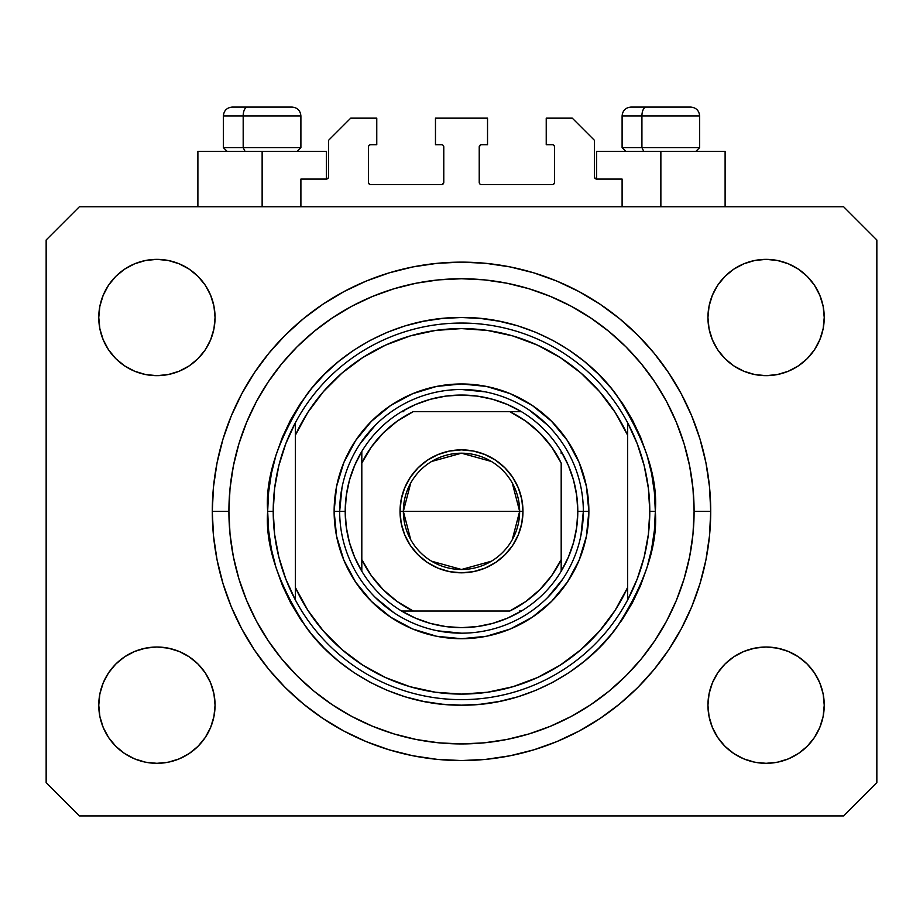 <?xml version="1.0" encoding="UTF-8"?>
<svg xmlns="http://www.w3.org/2000/svg" width="923" height="923" viewBox="0 0 923 923"><rect width="100%" height="100%" fill="white"/><g stroke="black" fill="none" stroke-linecap="round" stroke-linejoin="round"><path stroke-width="1.38" d="M300.898 206.752L300.898 179.062L326.373 179.062L300.898 179.062L300.898 206.752M328.588 176.847L328.588 140.296L328.588 176.847A2.215 2.215 0 0 1 326.373 179.062L327.215 178.889L326.373 179.062L326.373 151.372L262.132 151.372L262.132 206.752L262.132 151.372L197.891 151.372L197.891 206.752M328.588 140.296L350.74 118.144L376.769 118.144L376.769 144.726L370.677 144.726L376.769 144.726L376.769 118.144L350.74 118.144L328.588 140.296M368.462 146.942L368.462 182.385L368.462 146.942A2.215 2.215 0 0 1 370.677 144.726L369.835 144.899L370.677 144.726M370.677 184.6L441.563 184.6L370.677 184.6A2.215 2.215 0 0 1 368.462 182.385L368.635 183.227L368.462 182.385M443.132 183.954L442.405 184.427L443.778 182.385L443.778 146.942L443.778 182.385A2.215 2.215 0 0 1 441.563 184.6L442.405 184.427L441.563 184.6M441.563 144.726L435.471 144.726L441.563 144.726A2.215 2.215 0 0 1 443.778 146.942L443.605 146.099L443.778 146.942M435.471 144.726L435.471 118.144L435.471 144.726M487.529 118.144L435.471 118.144L487.529 118.144L487.529 144.726L481.437 144.726L487.529 144.726L487.529 118.144M479.868 145.373L480.595 144.899L479.222 146.942L479.222 182.385L479.222 146.942A2.215 2.215 0 0 1 481.437 144.726L480.595 144.899L481.437 144.726M481.437 184.6L552.323 184.6L481.437 184.6A2.215 2.215 0 0 1 479.222 182.385L479.395 183.227L479.222 182.385M554.538 182.385L554.538 146.942L554.538 182.385A2.215 2.215 0 0 1 552.323 184.6L553.165 184.427L552.323 184.6M552.323 144.726L546.231 144.726L552.323 144.726A2.215 2.215 0 0 1 554.538 146.942L554.365 146.099L554.538 146.942M546.231 144.726L546.231 118.144L572.26 118.144L594.412 140.296L594.412 176.847L594.412 140.296L572.26 118.144L546.231 118.144L546.231 144.726M596.627 151.372L660.868 151.372L660.868 206.752L660.868 151.372L725.109 151.372L596.627 151.372L596.627 179.062L622.102 179.062L596.627 179.062A2.215 2.215 0 0 1 594.412 176.847L594.585 177.689L594.412 176.847M622.102 179.062L622.102 206.752L622.102 179.062M553.165 144.899L554.365 146.099L553.165 144.899M554.365 183.227L553.165 184.427L554.365 183.227M479.868 183.954L479.395 183.227M443.132 145.373L443.605 146.099M369.835 184.427L368.635 183.227L369.835 184.427M368.635 146.099L369.835 144.899L368.635 146.099M596.627 179.062L594.585 177.689M328.415 177.689L327.215 178.889M710.71 511.342A249.21 249.21 0 0 1 461.5 760.552A249.21 249.21 0 0 1 212.29 511.342L213.49 486.917L217.078 462.723L223.02 439.002L231.258 415.973L241.722 393.867L254.287 372.892L268.858 353.244L285.276 335.118L303.402 318.7L323.05 304.129L344.025 291.564L366.131 281.1L389.16 272.862L412.881 266.92L437.075 263.332L461.5 262.132L485.925 263.332L510.119 266.92L533.84 272.862L556.869 281.1L578.975 291.564L599.95 304.129L619.598 318.7L637.724 335.118L654.142 353.244L668.714 372.892L681.278 393.867L691.742 415.973L699.98 439.002L705.922 462.723L709.51 486.917L710.71 511.342L709.51 535.767L705.922 559.961L699.98 583.682L691.742 606.711L681.278 628.817L668.714 649.792L654.142 669.44L637.724 687.566L619.598 703.984L599.95 718.555L578.975 731.12L556.869 741.584L533.84 749.822L510.119 755.764L485.925 759.352L461.5 760.552L437.075 759.352L412.881 755.764L389.16 749.822L366.131 741.584L344.025 731.12L323.05 718.555L303.402 703.984L285.276 687.566L268.858 669.44L254.287 649.792L241.722 628.817L231.258 606.711L223.02 583.682L217.078 559.961L213.49 535.767L212.29 511.342A249.21 249.21 0 0 1 461.5 262.132A249.21 249.21 0 0 1 710.71 511.342L694.096 511.342L710.71 511.342M215.059 705.172A58.149 58.149 0 0 1 156.91 763.321A58.149 58.149 0 0 1 98.761 705.172L99.88 693.831L103.191 682.916L108.556 672.867L115.79 664.052L124.605 656.818L134.654 651.453L145.569 648.142L156.91 647.023L168.251 648.142L179.166 651.453L189.215 656.818L198.03 664.052L205.264 672.867L210.629 682.916L213.94 693.831L215.059 705.172L213.94 716.513L210.629 727.428L205.264 737.477L198.03 746.292L189.215 753.526L179.166 758.891L168.251 762.202L156.91 763.321L145.569 762.202L134.654 758.891L124.605 753.526L115.79 746.292L108.556 737.477L103.191 727.428L99.88 716.513L98.761 705.172A58.149 58.149 0 0 1 156.91 647.023A58.149 58.149 0 0 1 215.059 705.172M824.239 705.172A58.149 58.149 0 0 1 766.09 763.321A58.149 58.149 0 0 1 707.941 705.172L709.06 693.831L712.371 682.916L717.736 672.867L724.97 664.052L733.785 656.818L743.834 651.453L754.749 648.142L766.09 647.023L777.431 648.142L788.346 651.453L798.395 656.818L807.21 664.052L814.444 672.867L819.809 682.916L823.12 693.831L824.239 705.172L823.12 716.513L819.809 727.428L814.444 737.477L807.21 746.292L798.395 753.526L788.346 758.891L777.431 762.202L766.09 763.321L754.749 762.202L743.834 758.891L733.785 753.526L724.97 746.292L717.736 737.477L712.371 727.428L709.06 716.513L707.941 705.172A58.149 58.149 0 0 1 766.09 647.023A58.149 58.149 0 0 1 824.239 705.172M824.239 317.512A58.149 58.149 0 0 1 766.09 375.661A58.149 58.149 0 0 1 707.941 317.512L709.06 306.171L712.371 295.256L717.736 285.207L724.97 276.392L733.785 269.158L743.834 263.793L754.749 260.482L766.09 259.363L777.431 260.482L788.346 263.793L798.395 269.158L807.21 276.392L814.444 285.207L819.809 295.256L823.12 306.171L824.239 317.512L823.12 328.853L819.809 339.768L814.444 349.817L807.21 358.632L798.395 365.866L788.346 371.231L777.431 374.542L766.09 375.661L754.749 374.542L743.834 371.231L733.785 365.866L724.97 358.632L717.736 349.817L712.371 339.768L709.06 328.853L707.941 317.512A58.149 58.149 0 0 1 766.09 259.363A58.149 58.149 0 0 1 824.239 317.512M215.059 317.512A58.149 58.149 0 0 1 156.91 375.661A58.149 58.149 0 0 1 98.761 317.512L99.88 306.171L103.191 295.256L108.556 285.207L115.79 276.392L124.605 269.158L134.654 263.793L145.569 260.482L156.91 259.363L168.251 260.482L179.166 263.793L189.215 269.158L198.03 276.392L205.264 285.207L210.629 295.256L213.94 306.171L215.059 317.512L213.94 328.853L210.629 339.768L205.264 349.817L198.03 358.632L189.215 365.866L179.166 371.231L168.251 374.542L156.91 375.661L145.569 374.542L134.654 371.231L124.605 365.866L115.79 358.632L108.556 349.817L103.191 339.768L99.88 328.853L98.761 317.512A58.149 58.149 0 0 1 156.91 259.363A58.149 58.149 0 0 1 215.059 317.512M843.622 815.932L79.378 815.932L46.15 782.704L46.15 239.98L79.378 206.752L843.622 206.752L876.85 239.98L876.85 782.704L843.622 815.932L876.85 782.704L876.85 239.98L843.622 206.752L79.378 206.752L46.15 239.98L46.15 782.704L79.378 815.932L843.622 815.932M99.88 693.831L103.191 682.916L108.556 672.867M115.79 664.052L124.605 656.818M168.251 648.142L179.166 651.453L189.215 656.818M210.629 682.916L213.94 693.831M213.94 716.513L210.629 727.428M198.03 746.292L189.215 753.526L179.166 758.891M145.569 762.202L134.654 758.891M709.06 693.831L712.371 682.916M733.785 656.818L743.834 651.453L754.749 648.142M777.431 648.142L788.346 651.453M823.12 716.513L819.809 727.428L814.444 737.477M807.21 746.292L798.395 753.526M743.834 758.891L733.785 753.526L724.97 746.292M712.371 727.428L709.06 716.513M709.06 306.171L712.371 295.256M724.97 276.392L733.785 269.158L743.834 263.793M777.431 260.482L788.346 263.793M823.12 328.853L819.809 339.768L814.444 349.817M807.21 358.632L798.395 365.866M754.749 374.542L743.834 371.231L733.785 365.866M712.371 339.768L709.06 328.853M99.88 306.171L103.191 295.256L108.556 285.207M115.79 276.392L124.605 269.158M179.166 263.793L189.215 269.158L198.03 276.392M210.629 295.256L213.94 306.171M213.94 328.853L210.629 339.768M189.215 365.866L179.166 371.231L168.251 374.542M145.569 374.542L134.654 371.231M699.98 439.002L698.526 434.375M556.869 281.1L533.84 272.862L556.869 281.1M389.16 272.862L366.131 281.1L389.16 272.862M231.258 415.973L229.735 419.757M223.02 583.682L224.474 588.309M366.131 741.584L389.16 749.822L366.131 741.584M533.84 749.822L556.869 741.584L533.84 749.822M691.742 606.711L693.265 602.927M326.373 151.372L197.891 151.372M690.623 107.068L646.25 107.068A8.861 4.327 90 0 0 641.923 115.929L641.923 147.611L643.758 151.372L641.923 147.611L699.634 147.611L641.923 147.611L641.923 115.929L699.438 115.929M695.873 151.372L699.634 147.611L699.634 115.929C699.092 110.564 696.138 107.61 690.773 107.068C696.138 107.61 699.092 110.564 699.634 115.929L622.102 115.929C622.644 110.564 625.598 107.61 630.963 107.068C625.598 107.61 622.644 110.564 622.102 115.929L622.102 147.611L641.923 147.611L622.102 147.611L625.863 151.372M689.308 107.068L631.055 107.068M622.298 115.929L641.923 115.929A8.861 4.327 -90 0 1 646.25 107.068L631.113 107.068M291.887 107.068L247.514 107.068A8.861 4.327 90 0 0 243.187 115.929L243.187 147.611L245.022 151.372L243.187 147.611L300.898 147.611L243.187 147.611L243.187 115.929L300.702 115.929M297.137 151.372L300.898 147.611L300.898 115.929C300.356 110.564 297.402 107.61 292.037 107.068C297.402 107.61 300.356 110.564 300.898 115.929L223.366 115.929C223.908 110.564 226.862 107.61 232.227 107.068C226.862 107.61 223.908 110.564 223.366 115.929L223.366 147.611L243.187 147.611L223.366 147.611L227.127 151.372M290.572 107.068L232.319 107.068M223.562 115.929L243.187 115.929A8.861 4.327 -90 0 1 247.514 107.068L232.377 107.068M334.126 511.342L339.664 511.342L334.126 511.342L336.572 486.49L343.817 462.596L355.597 440.583L371.438 421.28L390.741 405.439L412.754 393.659L436.648 386.414L461.5 383.968L486.352 386.414L510.246 393.659L532.259 405.439L551.562 421.28L567.403 440.583L579.183 462.596L586.428 486.49L588.874 511.342A127.374 127.374 0 0 1 461.5 638.716A127.374 127.374 0 0 1 334.126 511.342A127.374 127.374 0 0 1 461.5 383.968A127.374 127.374 0 0 1 588.874 511.342L586.428 536.194L579.183 560.088L567.403 582.101L551.562 601.404L532.259 617.245L510.246 629.025L486.352 636.27L461.5 638.716L436.648 636.27L412.754 629.025L390.741 617.245L371.438 601.404L355.597 582.101L343.817 560.088L336.572 536.194L334.126 511.342M583.336 511.342L588.874 511.342L583.336 511.342A121.836 121.836 0 0 0 461.5 389.506A121.836 121.836 0 0 0 339.664 511.342L345.202 511.342A116.298 116.298 0 0 1 361.816 451.439L354.651 465.434L349.436 480.26L346.263 495.663L345.202 511.342L346.263 527.021L349.436 542.424L354.651 557.25L361.816 571.245A116.298 116.298 0 0 1 345.202 511.342L339.664 511.342A121.836 121.836 0 0 1 461.5 389.506A121.836 121.836 0 0 1 583.336 511.342A121.836 121.836 0 0 1 461.5 633.178A121.836 121.836 0 0 1 339.664 511.342A121.836 121.836 0 0 0 461.5 633.178A121.836 121.836 0 0 0 583.336 511.342L577.798 511.342L583.336 511.342L580.994 535.109M267.67 511.342L273.208 511.342A188.292 188.292 0 0 1 627.64 422.734A188.292 188.292 0 0 1 649.792 511.342L655.33 511.342C657.914 545.032 644.992 583.798 616.564 627.64C586.82 669.267 527.298 705.945 461.5 705.172C395.702 705.945 336.18 669.267 306.436 627.64C278.008 583.798 265.086 545.032 267.67 511.342L268.605 530.344L271.397 549.162L276.012 567.61L282.426 585.517L290.56 602.707L300.333 619.033L311.662 634.309L324.446 648.396L338.533 661.18L353.809 672.509L370.135 682.282L387.325 690.416L405.232 696.83L423.68 701.445L442.498 704.237L461.5 705.172L480.502 704.237L499.32 701.445L517.768 696.83L535.675 690.416L552.865 682.282L569.191 672.509L584.467 661.18L598.554 648.396L611.338 634.309L622.667 619.033L632.44 602.707L640.574 585.517L646.988 567.61L651.603 549.162L654.395 530.344L655.33 511.342L654.395 492.34L651.603 473.522L646.988 455.074L640.574 437.167L632.44 419.977L622.667 403.651L611.338 388.375L598.554 374.288L584.467 361.504L569.191 350.175L552.865 340.402L535.675 332.268L517.768 325.854L499.32 321.239L480.502 318.447L461.5 317.512L442.498 318.447L423.68 321.239L405.232 325.854L387.325 332.268L370.135 340.402L353.809 350.175L338.533 361.504L324.446 374.288L311.662 388.375L300.333 403.651L290.56 419.977L282.426 437.167L276.012 455.074L271.397 473.522L268.605 492.34L267.67 511.342C265.086 477.653 278.008 438.887 306.436 395.044C336.18 353.417 395.702 316.739 461.5 317.512C527.298 316.739 586.82 353.417 616.564 395.044C644.992 438.887 657.914 477.653 655.33 511.342L649.792 511.342A188.292 188.292 0 0 1 295.36 599.95A188.292 188.292 0 0 1 273.208 511.342L267.67 511.342M212.29 511.342L228.904 511.342A232.596 232.596 0 0 1 461.5 278.746A232.596 232.596 0 0 1 694.096 511.342L692.977 534.14L689.631 556.719L684.081 578.859L676.386 600.354L666.637 620.983L654.892 640.562L641.3 658.895L625.967 675.809L609.053 691.142L590.72 704.734L571.141 716.479L550.512 726.228L529.017 733.923L506.877 739.473L484.298 742.819L461.5 743.938L438.702 742.819L416.123 739.473L393.983 733.923L372.488 726.228L351.859 716.479L332.28 704.734L313.947 691.142L297.033 675.809L281.7 658.895L268.108 640.562L256.363 620.983L246.614 600.354L238.919 578.859L233.369 556.719L230.023 534.14L228.904 511.342L230.023 488.544L233.369 465.965L238.919 443.825L246.614 422.33L256.363 401.701L268.108 382.122L281.7 363.789L297.033 346.875L313.947 331.542L332.28 317.95L351.859 306.205L372.488 296.456L393.983 288.761L416.123 283.211L438.702 279.865L461.5 278.746L484.298 279.865L506.877 283.211L529.017 288.761L550.512 296.456L571.141 306.205L590.72 317.95L609.053 331.542L625.967 346.875L641.3 363.789L654.892 382.122L666.637 401.701L676.386 422.33L684.081 443.825L689.631 465.965L692.977 488.544L694.096 511.342A232.596 232.596 0 0 1 461.5 743.938A232.596 232.596 0 0 1 228.904 511.342L212.29 511.342M627.64 435.206L615.133 412.362L599.5 391.525L581.063 373.123L560.203 357.536L537.336 345.064L512.934 335.972L487.482 330.446L461.5 328.588L435.518 330.446L410.066 335.972L385.664 345.064L362.797 357.536L341.937 373.123L323.5 391.525L307.867 412.362L295.36 435.206L295.36 587.478L307.867 610.322L323.5 631.159L341.937 649.561L362.797 665.148L385.664 677.62L410.066 686.712L435.518 692.238L461.5 694.096L487.482 692.238L512.934 686.712L537.336 677.62L560.203 665.148L581.063 649.561L599.5 631.159L615.133 610.322L627.64 587.478L627.64 422.734A188.292 188.292 0 0 0 295.36 422.734L295.36 435.206A182.754 182.754 0 0 1 627.64 435.206L627.64 422.734L637.216 443.698L644.173 465.677L648.384 488.336L649.792 511.342L648.384 534.348L644.173 557.007L637.216 578.986L627.64 599.95L627.64 587.478A182.754 182.754 0 0 1 295.36 587.478L295.36 599.95A188.292 188.292 0 0 0 627.64 599.95L627.64 435.206M699.98 583.682L698.526 588.309M231.258 606.711L229.735 602.927M223.02 439.002L224.474 434.375M691.742 415.973L693.265 419.757M547.651 425.191L529.191 410.043M485.267 391.848L461.5 389.506M375.349 425.191L360.201 443.651M342.006 487.575L339.664 511.342M375.349 597.493L393.809 612.641M437.733 630.836L461.5 633.178M547.651 597.493L562.799 579.033M295.36 422.734L285.784 443.698L278.827 465.677L274.616 488.336L273.208 511.342L274.616 534.348L278.827 557.007L285.784 578.986L295.36 599.95L295.36 422.734M410.735 539.713L403.351 511.342A58.149 58.149 0 0 0 461.5 569.491A58.149 58.149 0 0 0 519.649 511.342L522.972 511.342A61.472 61.472 0 0 1 461.5 572.814A61.472 61.472 0 0 1 400.028 511.342L519.649 511.342A58.149 58.149 0 0 1 461.5 569.491A58.149 58.149 0 0 1 403.351 511.342L410.735 482.971M512.265 482.971L519.649 511.342L512.265 539.713M491.44 561.196L461.5 569.491L431.56 561.196M361.816 571.245L361.816 559.626A110.76 110.76 0 0 0 413.216 611.026L509.784 611.026A110.76 110.76 0 0 0 561.184 559.626L561.184 463.058A110.76 110.76 0 0 0 509.784 411.658L413.216 411.658A110.76 110.76 0 0 0 361.816 463.058L361.816 559.626L371.242 575.537L383.183 589.659L397.305 601.6L413.216 611.026L401.597 611.026A116.298 116.298 0 0 1 361.816 571.245A116.298 116.298 0 0 0 401.597 611.026L509.784 611.026L525.695 601.6L539.817 589.659L551.758 575.537L561.184 559.626L561.184 571.245A116.298 116.298 0 0 1 401.597 611.026L415.592 618.191L430.418 623.406L445.821 626.579L461.5 627.64L477.179 626.579L492.582 623.406L507.408 618.191L521.403 611.026A116.298 116.298 0 0 0 561.184 571.245L568.349 557.25L573.564 542.424L576.737 527.021L577.798 511.342A116.298 116.298 0 0 1 561.184 571.245L561.184 463.058L551.758 447.147L539.817 433.025L525.695 421.084L509.784 411.658L521.403 411.658A116.298 116.298 0 0 1 577.798 511.342L576.737 495.663L573.564 480.26L568.349 465.434L561.184 451.439A116.298 116.298 0 0 0 521.403 411.658L413.216 411.658L397.305 421.084L383.183 433.025L371.242 447.147L361.816 463.058L361.816 451.439A116.298 116.298 0 0 1 521.403 411.658L507.408 404.493L492.582 399.278L477.179 396.105L461.5 395.044L445.821 396.105L430.418 399.278L415.592 404.493L401.597 411.658A116.298 116.298 0 0 0 361.816 451.439L361.816 569.064M561.184 451.439L561.184 453.62M401.597 411.658L403.778 411.658M521.403 611.026L519.222 611.026M522.972 511.342L521.795 523.329L518.288 534.867L512.611 545.493L504.962 554.804L495.651 562.453L485.025 568.13L473.487 571.637L461.5 572.814L449.513 571.637L437.975 568.13L427.349 562.453L418.038 554.804L410.389 545.493L404.712 534.867L401.205 523.329L400.028 511.342L401.205 499.355L404.712 487.817L410.389 477.191L418.038 467.88L427.349 460.231L437.975 454.554L449.513 451.047L461.5 449.87L473.487 451.047L485.025 454.554L495.651 460.231L504.962 467.88L512.611 477.191L518.288 487.817L521.795 499.355L522.972 511.342L403.351 511.342A58.149 58.149 0 0 1 461.5 453.193A58.149 58.149 0 0 1 519.649 511.342A58.149 58.149 0 0 0 461.5 453.193A58.149 58.149 0 0 0 403.351 511.342L400.028 511.342A61.472 61.472 0 0 1 461.5 449.87A61.472 61.472 0 0 1 522.972 511.342M431.56 461.488L461.5 453.193L491.44 461.488M725.109 151.372L725.109 206.752"/></g></svg>
